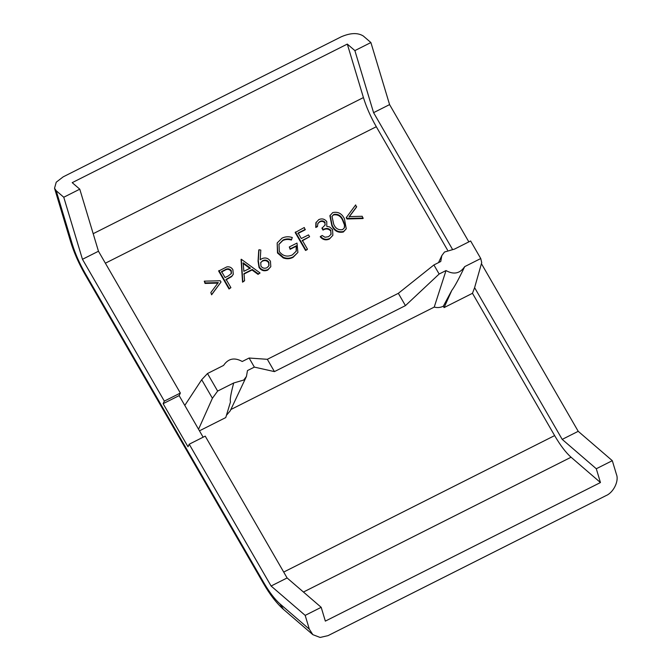 <?xml version="1.0" encoding="UTF-8"?>
<svg xmlns="http://www.w3.org/2000/svg" width="671" height="671" viewBox="0 0 671 671"><rect width="100%" height="100%" fill="white"/><g stroke="black" fill="none" stroke-linecap="round" stroke-linejoin="round"><path stroke-width="1.01" d="M230.254 410.803L226.429 415.341M233.701 382.982L243.766 380.029L246.442 376.431L247.482 370.568L254.359 367.112L249.117 358.029L242.239 361.493C234.481 357.173 228.249 358.482 223.56 365.427L207.498 373.521L217.63 391.076L233.701 382.982C230.841 393.684 229.767 399.975 230.497 401.862L225.758 417.572L199.463 430.824M443.305 306.236C440.444 307.62 437.417 307.914 434.229 307.1L446.014 270.564C453.781 274.884 460.004 273.575 464.693 266.63C458.914 278.8 454.619 286.718 451.801 290.384L443.305 306.236L444.093 307.595L472.476 293.302L474.607 287.658L562.206 439.388L596.293 468.752L600.453 482.541L571.071 457.228L303.443 592.032M203.137 437.198L179.132 395.613L180.348 393.047L98.469 251.239L79.774 189.18L72.2 182.655L347.31 44.085L354.884 50.61L370.895 42.541L389.583 104.601L373.579 112.661L452.262 248.949M600.453 482.541L325.343 621.111L321.191 607.322L287.104 577.957L205.225 436.142L189.214 444.21L271.092 586.018L305.179 615.382L309.331 629.18L312.845 634.665L320.126 637.45L328.044 635.638L606.056 495.601C613.445 492.589 619.165 480.973 616.464 474.472L612.304 460.683L596.293 468.752M217.63 391.076L212.413 398.272L198.691 428.928M212.413 398.272L201.694 379.711L184.97 405.15M472.476 293.302L554.632 435.596C560.352 445.393 565.829 452.606 571.071 457.228M93.185 233.693L363.422 97.572C366.349 107.1 370.644 116.821 376.305 126.727L447.515 250.057M373.579 112.661L354.884 50.61M363.422 97.572L347.31 44.085M464.693 266.63L480.755 258.536L481.719 262.613L474.607 287.658M180.348 393.047L164.336 401.115L82.458 259.3L98.469 251.239M211.608 294.804L210.837 292.539L218.268 282.583L205.284 282.919L205.041 283.43L204.269 281.166L220.289 280.755L221.019 282.013L211.608 294.804L210.837 292.539M218.033 283.095L205.041 283.43M230.908 287.658L229.029 289L218.662 271.042L226.773 266.915C229.432 266.462 231.47 267.394 232.879 269.7L233.273 274.322L231.881 276.091L226.119 279.371L230.908 287.658L229.272 288.488L218.905 270.53M233.273 274.322L231.638 276.603L225.875 279.891M270.807 266.697L267.695 270.119C264.148 271.512 261.254 270.614 259.031 267.427L258.05 261.187L258.754 250.249L258.989 249.738L260.809 250.082L260.197 259.761L261.984 258.637C265.448 257.261 268.274 258.125 270.447 261.237L270.807 266.697L267.939 269.599C264.391 271 261.497 270.103 259.274 266.907L258.293 260.667L258.989 249.738M356.678 206.685L349.239 216.616L362.214 216.263L362.994 218.545L346.982 218.981L346.236 217.681L355.664 204.915L356.444 207.196L348.995 217.127M346.261 228.794L343.384 231.99C338.109 233.105 334.267 230.983 331.851 225.624L329.889 215.752L332.724 212.598C338.041 211.44 341.958 213.537 344.458 218.88L346.261 228.794L343.619 231.478C338.352 232.594 334.51 230.472 332.095 225.112L330.132 215.24M325.058 225.179L324.89 222.957C323.405 221.279 321.644 220.952 319.606 221.975L317.828 223.569M325.133 222.436C323.648 220.759 321.887 220.44 319.849 221.464L317.937 223.309L317.391 226.655L315.764 227.477L315.907 222.747L318.759 219.635C321.937 218.234 324.613 218.897 326.769 221.623L326.777 226.387L329.629 226.924L332.564 229.574L332.858 235.328L329.369 239.052C325.854 240.579 322.818 239.832 320.243 236.813L322.122 235.479L324.974 237.24L328.58 236.678L331.105 234.271L330.778 231.059C328.53 228.677 325.93 228.35 322.986 230.086L321.921 228.241L325.192 224.928L324.89 222.957M332.858 235.328L329.369 239.052M330.979 234.523L330.778 231.059M305.339 229.365L298.109 233.005L301.304 238.532L308.534 234.892L309.599 236.729L302.361 240.377L307.419 249.126L307.175 249.637L305.54 250.459L295.173 232.501L304.282 227.519L305.104 229.876L297.865 233.525M309.599 236.729L302.126 240.889M291.642 239.539C288.673 238.616 285.812 238.767 283.087 239.983L278.968 244.202L279.329 251.583C282.827 256.087 287.18 257.203 292.38 254.913L296.288 251.097L296.431 245.737L290.367 248.798L289.302 246.953L297.001 243.078L297.899 252.43L293.302 256.825C290.166 258.469 286.886 258.662 283.456 257.404L277.735 252.472L277.173 242.961L282.072 238.113C285.318 236.561 288.723 236.36 292.288 237.517L291.399 240.05C288.429 239.128 285.578 239.279 282.843 240.495L278.859 244.454M296.163 251.357L296.188 246.257L290.124 249.31L289.302 246.953M297.899 252.43L293.059 257.337C289.922 258.989 286.643 259.174 283.212 257.916L277.492 252.984L277.173 242.961M260.063 272.971L258.285 273.869L252.271 269.465L244.026 273.625L244.58 280.772L242.801 281.669L241.3 259.249L260.063 272.971L258.041 274.38L252.036 269.985L243.783 274.137M244.58 280.772L242.558 282.181L241.065 259.367M230.732 409.595L434.229 307.1M370.895 42.541L363.321 36.016C357.828 32.552 350.447 32.82 341.187 36.821L63.175 176.859L56.221 182.21L54.536 188.266L56.188 190.715L63.762 197.24L79.774 189.18M63.762 197.24L82.458 259.3M612.304 460.683L578.217 431.319L562.206 439.388M578.217 431.319L481.409 263.644M468.844 241.879L389.583 104.601M287.104 577.957L271.092 586.018M179.132 395.613L163.12 403.682L164.336 401.115M163.12 403.682L188.006 446.777L189.214 444.21M321.191 607.322L305.179 615.382M201.694 379.711L207.498 373.521M249.117 358.029L267.335 359.312L398.339 293.328L433.902 264.953L439.144 274.028L446.014 270.564M439.144 274.028L405.435 305.624L274.431 371.608L254.359 367.112M451.801 290.384L444.093 307.595M480.755 258.536L470.623 240.981L454.561 249.075L444.487 252.028L441.812 255.634L440.772 261.489L433.902 264.953M405.435 305.624L398.339 293.328M274.431 371.608L267.335 359.312M363.237 218.033L347.226 218.461L346.982 218.981M347.226 218.461L346.479 217.169M333.722 224.282C335.517 228.517 338.478 230.287 342.613 229.608L344.458 227.695L344.735 224.559L342.822 219.702C340.952 215.525 337.958 213.764 333.839 214.418L331.994 216.347L333.722 224.282M343.619 231.478L343.384 231.99M332.095 225.112L331.851 225.624M333.839 214.418L331.877 216.607M344.324 227.947L344.5 225.079L342.579 220.214C340.709 216.045 337.714 214.284 333.596 214.93M344.735 224.559L344.5 225.079M342.822 219.702L342.579 220.214M319.849 221.464L319.606 221.975M331.021 230.547C328.773 228.157 326.173 227.83 323.229 229.566L322.986 230.086M323.229 229.566L322.164 227.729M329.612 238.54C326.098 240.067 323.061 239.321 320.486 236.301M317.635 226.144L315.764 227.477M315.999 226.966L316.15 222.227M307.419 249.126L305.54 250.459M305.783 249.947L295.416 231.99M277.735 252.472L277.492 252.984M283.456 257.404L283.212 257.916M293.302 256.825L293.059 257.337M290.367 248.798L290.124 249.31M296.431 245.737L296.188 246.257M283.087 239.983L282.843 240.495M262.697 260.65L260.751 262.537L260.944 266.152C262.546 268.241 264.55 268.761 266.966 267.712L268.97 265.724L268.87 262.16C267.209 260.054 265.154 259.551 262.697 260.65L260.633 262.797M259.274 266.907L259.031 267.427M267.939 269.599L267.695 270.119M268.87 262.16L268.626 262.671C266.966 260.566 264.911 260.063 262.462 261.162M268.845 265.976L268.626 262.671M243.187 262.814L243.85 271.336L250.35 268.056L243.187 262.814M242.801 281.669L242.558 282.181M252.271 269.465L252.036 269.985M258.285 273.869L258.041 274.38M250.107 268.576L242.944 263.326M221.598 271.545L225.053 277.534L228.266 275.966L231.436 273.424L231.252 270.53C229.415 268.492 227.301 268.266 224.928 269.868L221.598 271.545M229.272 288.488L229.029 289M231.881 276.091L231.638 276.603M231.294 273.676L231.009 271.05C229.172 269.004 227.066 268.786 224.684 270.388L221.355 272.057M231.252 270.53L231.009 271.05M221.019 282.013L211.843 294.292M205.284 282.919L204.269 281.166M376.305 126.727L105.372 263.2M283.699 572.069L554.632 435.596M56.188 190.715L72.3 244.21C75.236 253.739 79.53 263.451 85.192 273.365L263.518 582.235C269.23 592.032 274.707 599.237 279.95 603.866L309.331 629.18M312.845 634.665L283.456 609.36L279.95 603.866M283.456 609.36C276.427 603.078 269.742 594.414 263.418 583.367L263.518 582.235M263.418 583.367L85.091 274.498L85.192 273.365M85.091 274.498C78.801 263.535 73.995 252.623 70.648 241.761L72.3 244.21M258.293 260.667L258.05 261.187M227.419 278.717L227.175 279.228M224.928 269.868L224.684 270.388M230.237 410.845L246.442 376.431M54.536 188.266L70.648 241.761M438.515 262.621L441.812 255.634"/></g></svg>
